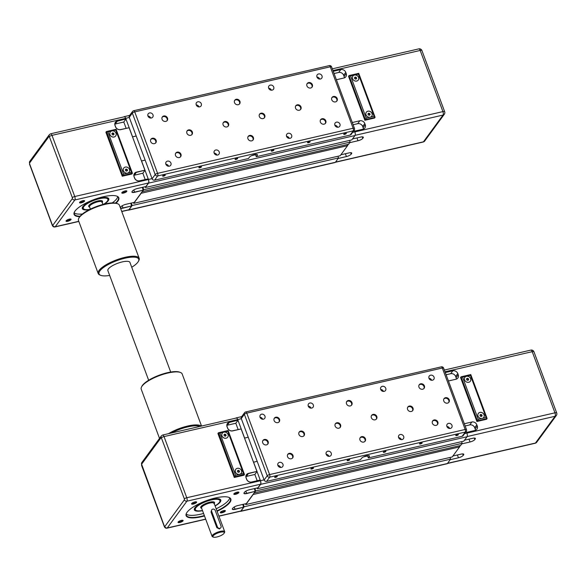 <?xml version="1.0" encoding="UTF-8"?>
<svg xmlns="http://www.w3.org/2000/svg" width="586" height="586" viewBox="0 0 586 586"><rect width="100%" height="100%" fill="white"/><g stroke="black" fill="none" stroke-linecap="round" stroke-linejoin="round"><path stroke-width="0.88" d="M123.895 116.9L123.91 116.87A2.857 1.106 -103 0 1 124.225 116.651A2.857 1.106 -103 0 1 125.682 118.313L132.575 136.838L136.194 136.003L132.524 136.904L141.49 161.004L145.16 160.103L141.541 160.938L148.426 179.463L152.045 178.627M145.064 186.744L145.35 187.52L351.776 139.907L354.984 135.534A2.857 1.106 -103 0 0 354.852 131.85L354.23 130.18M142.112 191.703L348.597 144.244L350.172 142.098L349.549 140.42M133.469 202.566L133.755 203.342L340.18 155.73L347.549 145.672L347.146 144.581M128.231 210.052A2.857 1.106 -103 0 0 128.634 210.132L335.06 162.52A2.857 1.106 -103 0 0 335.368 162.293L338.576 157.92L337.954 156.242M128.634 210.132A2.857 1.106 -103 0 0 128.942 209.905L132.15 205.525L338.576 157.92M132.15 205.525L131.242 203.078M130.817 203.174L131.491 205.979L123.038 207.927A4.036 1.179 -20.4 0 1 120.416 207.752A4.036 1.179 -20.4 0 1 120.43 207.437M133.755 203.342L141.131 193.277L347.549 145.672M142.171 191.856L143.746 189.71L350.172 142.098M143.746 189.71L142.838 187.256M142.405 187.352L143.087 190.157L134.634 192.105A4.036 1.179 -20.4 0 1 132.011 191.93A4.036 1.179 -20.4 0 1 132.026 191.615M145.35 187.52L148.558 183.14A2.857 1.106 -103 0 0 148.426 179.463M356.713 81.051A3.362 2.937 -143.8 0 1 353.087 79.652A3.362 2.937 -143.8 0 1 352.882 76.048A3.362 2.937 -143.8 0 1 354.471 75.023A3.362 2.937 -143.8 0 1 358.097 76.422A3.362 2.937 -143.8 0 1 358.302 80.026A3.362 2.937 -143.8 0 1 356.713 81.051M358.28 80.055A3.362 2.937 36.2 0 0 358.046 76.458A3.362 2.937 36.2 0 0 354.435 75.081A3.362 2.937 36.2 0 0 352.86 76.077M370.154 117.2A3.362 2.937 -143.8 0 1 366.528 115.801A3.362 2.937 -143.8 0 1 366.323 112.197A3.362 2.937 -143.8 0 1 367.913 111.172A3.362 2.937 -143.8 0 1 371.539 112.571A3.362 2.937 -143.8 0 1 371.744 116.175A3.362 2.937 -143.8 0 1 370.154 117.2L366.235 118.101L365.371 119.61L375.033 117.383L374.08 116.292L370.154 117.2M371.729 116.196A3.362 2.937 36.2 0 0 371.495 112.607A3.362 2.937 36.2 0 0 367.876 111.223A3.362 2.937 36.2 0 0 366.309 112.226M344.319 77.894A4.036 3.523 36.2 0 0 344.085 76.458L343.63 75.25A4.036 3.523 36.2 0 0 338.664 72.474L334.079 73.528M343.63 75.25L345.762 72.349A4.036 3.523 36.2 0 0 340.796 69.573L338.664 72.474M345.762 72.349L346.209 73.558L344.085 76.458M336.386 79.747L343.931 78.004A4.036 3.523 36.2 0 0 345.835 76.773A4.036 3.523 36.2 0 0 346.209 73.558M363.364 129.103A4.036 3.523 36.2 0 0 363.122 127.667L362.675 126.459A4.036 3.523 36.2 0 0 357.709 123.683L353.124 124.737M362.675 126.459L364.807 123.558A4.036 3.523 36.2 0 0 359.841 120.782L357.709 123.683M364.807 123.558L365.254 124.767L363.122 127.667M354.589 131.147L362.976 129.213A4.036 3.523 36.2 0 0 364.88 127.982A4.036 3.523 36.2 0 0 365.254 124.767M352.296 122.518L359.841 120.782M333.251 71.309L340.796 69.573M345.366 153.744L346.421 156.572A4.036 1.179 159.6 0 0 351.197 154.155L350.648 152.675M351.256 152.726L351.585 153.627L351.197 154.155M351.585 153.627A4.036 1.179 159.6 0 0 351.747 153.056A4.036 1.179 159.6 0 0 349.124 152.88L340.876 154.785M356.962 137.922L358.017 140.75A4.036 1.179 159.6 0 0 362.793 138.333L362.243 136.853M362.851 136.904L363.181 137.805L362.793 138.333M363.181 137.805A4.036 1.179 159.6 0 0 363.342 137.234A4.036 1.179 159.6 0 0 360.72 137.058L352.472 138.963M358.017 140.75L349.761 142.654M346.421 156.572L338.173 158.476M347.498 145.518L348.399 144.295M368.609 113.193L369.707 113.508L370.096 114.548L369.385 115.281L368.286 114.966L367.898 113.926L368.609 113.193L367.935 114.021M369.678 114.988L369.319 114.036L368.22 113.721M369.707 113.508L369.319 114.036M355.167 77.044L356.266 77.359L356.654 78.407L355.944 79.132L354.845 78.824L354.457 77.777L355.167 77.044L354.486 77.872M356.229 78.839L355.878 77.887L354.779 77.572M356.266 77.359L355.878 77.887M366.235 118.101L350.553 75.931L349.014 75.631L365.371 119.61L364.888 120.269L348.538 76.29L349.014 75.631M350.553 75.931L358.398 74.122L358.676 73.404M375.033 117.383L374.549 118.042L364.888 120.269M107.494 197.76A13.778 4.036 -20.4 0 1 108.351 198.603A13.778 4.036 -20.4 0 1 107.809 200.551A13.778 4.036 -20.4 0 1 107.56 200.866M84.596 209.407A13.778 4.036 -20.4 0 1 82.516 208.213A13.778 4.036 -20.4 0 1 82.619 207.012M104.183 204.14A14.115 4.131 159.6 0 0 108.22 200.786A14.115 4.131 159.6 0 0 107.699 197.841A14.115 4.131 159.6 0 0 94.815 199.577A14.115 4.131 159.6 0 0 82.875 206.631A14.115 4.131 159.6 0 0 82.509 207.21A14.115 4.131 159.6 0 0 89.292 209.678M116.013 203.195A23.865 6.988 159.6 0 0 117.874 201.174A23.865 6.988 159.6 0 0 116.995 196.193A23.865 6.988 159.6 0 0 95.21 199.137A23.865 6.988 159.6 0 0 75.015 211.063A23.865 6.988 159.6 0 0 74.407 212.029A23.865 6.988 159.6 0 0 79.718 216.695M116.782 196.12A23.528 6.886 -20.4 0 1 118.387 197.614A23.528 6.886 -20.4 0 1 117.456 200.947A23.528 6.886 -20.4 0 1 115.464 203.086M112.234 202.917A23.528 6.886 159.6 0 0 116.673 198.837A23.528 6.886 159.6 0 0 117.698 196.669M70.979 219.655A2.703 0.791 159.6 0 0 70.884 219.091A2.703 0.791 159.6 0 0 68.416 219.428A2.703 0.791 159.6 0 0 66.123 220.775A2.703 0.791 159.6 0 0 66.057 220.885A2.703 0.791 159.6 0 0 67.91 221.244A2.703 0.791 159.6 0 0 70.979 219.655M70.496 219.025A2.234 0.652 -20.4 0 1 70.401 219.332A2.234 0.652 -20.4 0 1 68.188 220.556A2.234 0.652 -20.4 0 1 66.306 220.578M126.759 191.454A2.703 0.791 159.6 0 0 126.664 190.89A2.703 0.791 159.6 0 0 124.195 191.226A2.703 0.791 159.6 0 0 121.903 192.574A2.703 0.791 159.6 0 0 121.837 192.684A2.703 0.791 159.6 0 0 123.69 193.043A2.703 0.791 159.6 0 0 126.759 191.454M126.268 190.816A2.234 0.652 -20.4 0 1 126.18 191.131A2.234 0.652 -20.4 0 1 123.968 192.355A2.234 0.652 -20.4 0 1 122.086 192.376M84.509 201.203A2.703 0.791 159.6 0 0 84.413 200.639A2.703 0.791 159.6 0 0 81.945 200.969A2.703 0.791 159.6 0 0 79.652 202.324A2.703 0.791 159.6 0 0 79.586 202.434A2.703 0.791 159.6 0 0 81.432 202.793A2.703 0.791 159.6 0 0 84.509 201.203M84.018 200.566A2.234 0.652 -20.4 0 1 83.93 200.873A2.234 0.652 -20.4 0 1 81.718 202.097A2.234 0.652 -20.4 0 1 79.835 202.119M89.856 209.392A13.104 3.838 -20.4 0 1 84.318 209.312A13.104 3.838 -20.4 0 1 86.398 204.236A13.104 3.838 -20.4 0 1 99.371 198.72A13.104 3.838 -20.4 0 1 107.707 200.61A13.104 3.838 -20.4 0 1 103.568 204.294M107.795 200.419A13.441 3.934 159.6 0 0 107.905 200.222A13.441 3.934 159.6 0 0 108.095 198.874A13.441 3.934 159.6 0 0 99.356 198.28A13.441 3.934 159.6 0 0 82.89 208.242A13.441 3.934 159.6 0 0 83.915 209.151A13.441 3.934 159.6 0 0 84.128 209.224M111.867 130.934A3.362 2.937 -143.8 0 1 115.501 132.333A3.362 2.937 -143.8 0 1 115.698 135.937A3.362 2.937 -143.8 0 1 114.109 136.963A3.362 2.937 -143.8 0 1 110.483 135.564A3.362 2.937 -143.8 0 1 110.278 131.96A3.362 2.937 -143.8 0 1 111.867 130.934M115.662 135.989L115.698 135.937A3.362 2.937 -143.8 0 1 115.662 135.989A3.362 2.937 -143.8 0 1 114.072 137.014A3.362 2.937 -143.8 0 1 110.446 135.615A3.362 2.937 -143.8 0 1 110.241 132.011A3.362 2.937 -143.8 0 1 110.263 131.989M125.316 167.083A3.362 2.937 -143.8 0 1 128.942 168.475A3.362 2.937 -143.8 0 1 129.147 172.079A3.362 2.937 -143.8 0 1 127.558 173.104A3.362 2.937 -143.8 0 1 123.924 171.713A3.362 2.937 -143.8 0 1 123.719 168.109A3.362 2.937 -143.8 0 1 125.316 167.083M129.125 172.108A3.362 2.937 -143.8 0 1 129.103 172.13A3.362 2.937 -143.8 0 1 127.514 173.156A3.362 2.937 -143.8 0 1 123.888 171.764A3.362 2.937 -143.8 0 1 123.683 168.16A3.362 2.937 -143.8 0 1 123.705 168.131M125.638 118.379L52 135.359A2.688 1.047 -103 0 0 50.623 133.798L124.261 116.812A2.688 1.047 77 0 1 125.638 118.379L125.858 118.98L117.412 120.928A4.205 3.67 36.2 0 0 115.039 125.565L115.486 126.766A4.205 3.67 36.2 0 0 120.657 129.667L129.11 127.719L120.555 129.579A4.036 3.523 -143.8 0 1 115.589 126.803L115.142 125.594A4.036 3.523 -143.8 0 1 115.508 122.379A4.036 3.523 -143.8 0 1 117.42 121.148L125.858 118.98M125.873 119.2L123.793 122.035L126.122 128.297M129.11 127.719L144.903 170.189L136.457 172.138A4.205 3.67 36.2 0 0 134.084 176.774L134.531 177.976A4.205 3.67 36.2 0 0 139.702 180.876L148.155 178.92L139.6 180.788A4.036 3.523 -143.8 0 1 134.634 178.012L134.187 176.804A4.036 3.523 -143.8 0 1 134.553 173.588A4.036 3.523 -143.8 0 1 136.465 172.357L144.903 170.189M144.91 170.401L142.838 173.236L145.167 179.506M148.155 178.92L148.375 179.528A2.688 1.047 77 0 1 148.5 182.993L145.892 186.553L137.446 188.502A4.205 1.231 159.6 0 0 132.465 191.014L132.077 191.541A4.205 1.231 159.6 0 0 131.967 191.717A4.205 1.231 159.6 0 0 134.641 192.325L143.087 190.157M143.094 190.377L134.297 202.375L125.851 204.324A4.205 1.231 159.6 0 0 120.87 206.836L120.482 207.363A4.205 1.231 159.6 0 0 120.372 207.539A4.205 1.231 159.6 0 0 120.32 207.656M120.518 208.184A4.205 1.231 159.6 0 0 123.045 208.147L131.491 205.979M131.498 206.191L128.883 209.751A2.688 1.047 77 0 1 128.598 209.964L121.771 211.539M123.595 174.064L107.912 131.894L106.535 131.506L122.73 175.573L132.399 173.126L131.44 172.255L123.595 174.064L122.247 176.232L105.898 132.253L106.374 131.594M112.38 130.861L115.757 130.085L116.035 129.367M132.392 173.346L131.909 174.005L122.247 176.232M126.049 169.054L127.147 169.361L127.536 170.409L126.825 171.141L125.719 170.826L125.331 169.779L126.049 169.054L125.367 169.874M127.111 170.841L126.759 169.889L125.66 169.581M127.147 169.361L126.759 169.889M112.6 132.905L113.699 133.22L114.087 134.26L113.376 134.992L112.278 134.677L111.889 133.637L112.6 132.905L111.926 133.725M113.669 134.692L113.318 133.747L112.219 133.432M113.699 133.22L113.318 133.747M74.188 212.85A23.528 6.886 159.6 0 0 82.399 214.007M80.062 216.249A23.528 6.886 -20.4 0 1 74.283 214.015A23.528 6.886 -20.4 0 1 74.51 211.839M133.952 175.317A4.036 3.523 36.2 0 1 134.384 175.192L142.838 173.236M123.793 122.035L115.339 123.983A4.036 3.523 36.2 0 0 114.907 124.107M162.71 175.881A1.392 0.41 -20.4 0 1 164.087 175.119A1.392 0.41 -20.4 0 1 165.259 175.111A1.392 0.41 -20.4 0 1 165.201 175.309A1.392 0.41 -20.4 0 1 163.824 176.071A1.392 0.41 -20.4 0 1 162.652 176.078A1.392 0.41 -20.4 0 1 162.71 175.881M198.925 167.53A1.392 0.41 -20.4 0 1 200.302 166.768A1.392 0.41 -20.4 0 1 201.474 166.761A1.392 0.41 -20.4 0 1 201.416 166.951A1.392 0.41 -20.4 0 1 200.038 167.713A1.392 0.41 -20.4 0 1 198.866 167.728A1.392 0.41 -20.4 0 1 198.925 167.53M235.14 159.18A1.392 0.41 -20.4 0 1 236.517 158.418A1.392 0.41 -20.4 0 1 237.689 158.403A1.392 0.41 -20.4 0 1 237.63 158.601A1.392 0.41 -20.4 0 1 236.253 159.363A1.392 0.41 -20.4 0 1 235.081 159.377A1.392 0.41 -20.4 0 1 235.14 159.18M343.784 134.121A1.392 0.41 -20.4 0 1 345.161 133.359A1.392 0.41 -20.4 0 1 346.333 133.352A1.392 0.41 -20.4 0 1 346.282 133.542A1.392 0.41 -20.4 0 1 344.898 134.304A1.392 0.41 -20.4 0 1 343.726 134.319A1.392 0.41 -20.4 0 1 343.784 134.121M271.355 150.822A1.392 0.41 -20.4 0 1 272.732 150.067A1.392 0.41 -20.4 0 1 273.904 150.053A1.392 0.41 -20.4 0 1 273.852 150.25A1.392 0.41 -20.4 0 1 272.468 151.012A1.392 0.41 -20.4 0 1 271.296 151.02A1.392 0.41 -20.4 0 1 271.355 150.822M307.569 142.471A1.392 0.41 -20.4 0 1 308.947 141.709A1.392 0.41 -20.4 0 1 310.119 141.702A1.392 0.41 -20.4 0 1 310.067 141.9A1.392 0.41 -20.4 0 1 308.683 142.662A1.392 0.41 -20.4 0 1 307.511 142.669A1.392 0.41 -20.4 0 1 307.569 142.471M149.54 112.937A2.813 2.461 -143.8 0 1 151.415 117.984A2.813 2.461 -143.8 0 1 149.54 112.937M150.69 118.05A2.813 2.461 36.2 0 0 147.95 116.043M167.464 161.135A2.813 2.461 -143.8 0 1 169.339 166.182A2.813 2.461 -143.8 0 1 167.464 161.135M168.614 166.248A2.813 2.461 36.2 0 0 165.875 164.234M215.751 150.001A2.813 2.461 -143.8 0 1 217.626 155.048A2.813 2.461 -143.8 0 1 215.751 150.001M216.901 155.107A2.813 2.461 36.2 0 0 214.161 153.1M197.826 101.803A2.813 2.461 -143.8 0 1 199.701 106.85A2.813 2.461 -143.8 0 1 197.826 101.803M198.976 106.916A2.813 2.461 36.2 0 0 196.237 104.901M270.256 85.095A2.813 2.461 -143.8 0 1 272.131 90.141A2.813 2.461 -143.8 0 1 270.256 85.095M271.406 90.207A2.813 2.461 36.2 0 0 268.666 88.2M288.18 133.293A2.813 2.461 -143.8 0 1 290.055 138.34A2.813 2.461 -143.8 0 1 288.18 133.293M289.33 138.406A2.813 2.461 36.2 0 0 286.591 136.392M336.467 122.159A2.813 2.461 -143.8 0 1 338.342 127.206A2.813 2.461 -143.8 0 1 336.467 122.159M337.617 127.265A2.813 2.461 36.2 0 0 334.877 125.258M318.542 73.961A2.813 2.461 -143.8 0 1 320.417 79.007A2.813 2.461 -143.8 0 1 318.542 73.961M319.692 79.073A2.813 2.461 36.2 0 0 316.953 77.059M152.397 138.245A3.025 2.644 -143.8 0 1 155.656 139.497A3.025 2.644 -143.8 0 1 155.847 142.742A3.025 2.644 -143.8 0 1 154.411 143.665A3.025 2.644 -143.8 0 1 151.144 142.405A3.025 2.644 -143.8 0 1 150.961 139.168A3.025 2.644 -143.8 0 1 152.397 138.245M155.605 143.013A3.025 2.644 36.2 0 0 155.107 139.922A3.025 2.644 36.2 0 0 151.972 138.823A3.025 2.644 36.2 0 0 150.77 139.468M188.611 129.887A3.025 2.644 -143.8 0 1 191.871 131.147A3.025 2.644 -143.8 0 1 192.061 134.392A3.025 2.644 -143.8 0 1 190.626 135.315A3.025 2.644 -143.8 0 1 187.366 134.055A3.025 2.644 -143.8 0 1 187.176 130.81A3.025 2.644 -143.8 0 1 188.611 129.887M191.82 134.663A3.025 2.644 36.2 0 0 191.322 131.564A3.025 2.644 36.2 0 0 188.187 130.466A3.025 2.644 36.2 0 0 186.985 131.118M297.256 104.835A3.025 2.644 -143.8 0 1 300.523 106.088A3.025 2.644 -143.8 0 1 300.706 109.333A3.025 2.644 -143.8 0 1 299.27 110.256A3.025 2.644 -143.8 0 1 296.011 108.996A3.025 2.644 -143.8 0 1 295.82 105.751A3.025 2.644 -143.8 0 1 297.256 104.835M300.471 109.604A3.025 2.644 36.2 0 0 299.966 106.513A3.025 2.644 36.2 0 0 296.831 105.414A3.025 2.644 36.2 0 0 295.637 106.059M333.471 96.478A3.025 2.644 -143.8 0 1 336.738 97.737A3.025 2.644 -143.8 0 1 336.921 100.975A3.025 2.644 -143.8 0 1 335.485 101.898A3.025 2.644 -143.8 0 1 332.225 100.646A3.025 2.644 -143.8 0 1 332.042 97.401A3.025 2.644 -143.8 0 1 333.471 96.478M336.686 101.253A3.025 2.644 36.2 0 0 336.181 98.155A3.025 2.644 36.2 0 0 333.046 97.056A3.025 2.644 36.2 0 0 331.852 97.708M236.209 99.29A3.025 2.644 -143.8 0 1 239.476 100.543A3.025 2.644 -143.8 0 1 239.659 103.788A3.025 2.644 -143.8 0 1 238.231 104.711A3.025 2.644 -143.8 0 1 234.964 103.451A3.025 2.644 -143.8 0 1 234.781 100.213A3.025 2.644 -143.8 0 1 236.209 99.29M239.425 104.059A3.025 2.644 36.2 0 0 238.92 100.968A3.025 2.644 36.2 0 0 235.784 99.869A3.025 2.644 36.2 0 0 234.59 100.514M249.651 135.432A3.025 2.644 -143.8 0 1 252.918 136.692A3.025 2.644 -143.8 0 1 253.101 139.937A3.025 2.644 -143.8 0 1 251.672 140.86A3.025 2.644 -143.8 0 1 248.405 139.6A3.025 2.644 -143.8 0 1 248.222 136.355A3.025 2.644 -143.8 0 1 249.651 135.432M252.866 140.208A3.025 2.644 36.2 0 0 252.361 137.109A3.025 2.644 36.2 0 0 249.226 136.011A3.025 2.644 36.2 0 0 248.032 136.663M163.78 115.991A3.025 2.644 -143.8 0 1 167.047 117.251A3.025 2.644 -143.8 0 1 167.23 120.489A3.025 2.644 -143.8 0 1 165.794 121.412A3.025 2.644 -143.8 0 1 162.534 120.159A3.025 2.644 -143.8 0 1 162.351 116.914A3.025 2.644 -143.8 0 1 163.78 115.991M166.995 120.767A3.025 2.644 36.2 0 0 166.49 117.669A3.025 2.644 36.2 0 0 163.355 116.57A3.025 2.644 36.2 0 0 162.161 117.222M177.221 152.14A3.025 2.644 -143.8 0 1 180.488 153.393A3.025 2.644 -143.8 0 1 180.671 156.638A3.025 2.644 -143.8 0 1 179.243 157.561A3.025 2.644 -143.8 0 1 175.976 156.301A3.025 2.644 -143.8 0 1 175.793 153.063A3.025 2.644 -143.8 0 1 177.221 152.14M180.437 156.909A3.025 2.644 36.2 0 0 179.931 153.818A3.025 2.644 36.2 0 0 176.796 152.719A3.025 2.644 36.2 0 0 175.602 153.371M224.826 121.536A3.025 2.644 -143.8 0 1 228.086 122.796A3.025 2.644 -143.8 0 1 228.276 126.034A3.025 2.644 -143.8 0 1 226.841 126.957A3.025 2.644 -143.8 0 1 223.581 125.704A3.025 2.644 -143.8 0 1 223.391 122.459A3.025 2.644 -143.8 0 1 224.826 121.536M228.035 126.312A3.025 2.644 36.2 0 0 227.536 123.214A3.025 2.644 36.2 0 0 224.401 122.115A3.025 2.644 36.2 0 0 223.207 122.767M261.041 113.186A3.025 2.644 -143.8 0 1 264.308 114.438A3.025 2.644 -143.8 0 1 264.491 117.683A3.025 2.644 -143.8 0 1 263.055 118.606A3.025 2.644 -143.8 0 1 259.796 117.346A3.025 2.644 -143.8 0 1 259.605 114.109A3.025 2.644 -143.8 0 1 261.041 113.186M264.249 117.954A3.025 2.644 36.2 0 0 263.751 114.863A3.025 2.644 36.2 0 0 260.616 113.765A3.025 2.644 36.2 0 0 259.422 114.416M308.639 82.582A3.025 2.644 -143.8 0 1 311.906 83.842A3.025 2.644 -143.8 0 1 312.089 87.08A3.025 2.644 -143.8 0 1 310.661 88.003A3.025 2.644 -143.8 0 1 307.394 86.75A3.025 2.644 -143.8 0 1 307.211 83.505A3.025 2.644 -143.8 0 1 308.639 82.582M311.855 87.358A3.025 2.644 36.2 0 0 311.349 84.259A3.025 2.644 36.2 0 0 308.214 83.161A3.025 2.644 36.2 0 0 307.02 83.813M322.088 118.731A3.025 2.644 -143.8 0 1 325.347 119.984A3.025 2.644 -143.8 0 1 325.53 123.228A3.025 2.644 -143.8 0 1 324.102 124.151A3.025 2.644 -143.8 0 1 320.835 122.892A3.025 2.644 -143.8 0 1 320.652 119.654A3.025 2.644 -143.8 0 1 322.088 118.731M325.296 123.499A3.025 2.644 36.2 0 0 324.791 120.408A3.025 2.644 36.2 0 0 321.663 119.31A3.025 2.644 36.2 0 0 320.461 119.962M133.483 110.879A2.014 0.784 77 0 1 133.703 110.725A2.014 0.784 77 0 1 134.736 111.897A2.014 0.593 159.6 0 0 132.341 113.105A2.014 1.765 -143.8 0 1 132.524 111.494L129.433 115.713A2.014 1.765 36.2 0 0 129.25 117.325L152.104 178.774A2.014 1.765 36.2 0 0 154.587 180.166L248.442 158.52L249.409 157.202A4.366 1.282 159.6 0 1 253.745 154.807A4.366 1.282 159.6 0 1 257.43 154.77A4.366 1.282 159.6 0 1 257.254 155.393L256.294 156.711L350.15 135.066A2.014 1.765 36.2 0 0 351.102 134.45L354.193 130.231A2.014 1.765 -143.8 0 1 353.241 130.846L350.15 135.066M256.294 156.711L255.437 154.426M235.916 418.126L235.938 418.096A2.857 1.106 -103 0 1 236.246 417.877A2.857 1.106 -103 0 1 237.711 419.539L244.604 438.064L248.222 437.229L244.552 438.13L253.511 462.229L257.181 461.329L253.562 462.164L260.455 480.688L264.074 479.853M257.086 487.97L257.379 488.746L463.804 441.133L467.005 436.76A2.857 1.106 -103 0 0 466.881 433.076L466.258 431.406M254.141 492.936L460.625 445.477L462.2 443.324L461.578 441.654M245.49 503.792L245.783 504.568L452.209 456.955L459.578 446.898L459.175 445.807M240.253 511.278A2.857 1.106 -103 0 0 240.656 511.358L447.081 463.746A2.857 1.106 -103 0 0 447.396 463.526L450.605 459.146L449.982 457.468M240.656 511.358A2.857 1.106 -103 0 0 240.971 511.131L244.179 506.758L450.605 459.146M244.179 506.758L243.263 504.304M242.838 504.4L243.512 507.205L235.067 509.153A4.036 1.179 -20.4 0 1 232.444 508.978A4.036 1.179 -20.4 0 1 232.459 508.663M245.783 504.568L253.152 494.511L459.578 446.898M254.199 493.082L255.774 490.936L462.2 443.324M255.774 490.936L254.859 488.482M254.434 488.585L255.108 491.383L246.655 493.331A4.036 1.179 -20.4 0 1 244.04 493.156A4.036 1.179 -20.4 0 1 244.054 492.848M257.379 488.746L260.587 484.366A2.857 1.106 -103 0 0 260.455 480.688M468.741 382.277A3.362 2.937 -143.8 0 1 465.108 380.878A3.362 2.937 -143.8 0 1 464.91 377.281A3.362 2.937 -143.8 0 1 466.5 376.256A3.362 2.937 -143.8 0 1 470.126 377.648A3.362 2.937 -143.8 0 1 470.331 381.252A3.362 2.937 -143.8 0 1 468.741 382.277M470.309 381.281A3.362 2.937 36.2 0 0 470.075 377.684A3.362 2.937 36.2 0 0 466.456 376.307A3.362 2.937 36.2 0 0 464.888 377.303M482.183 418.426A3.362 2.937 -143.8 0 1 478.557 417.027A3.362 2.937 -143.8 0 1 478.352 413.423A3.362 2.937 -143.8 0 1 479.941 412.398A3.362 2.937 -143.8 0 1 483.567 413.797A3.362 2.937 -143.8 0 1 483.772 417.4A3.362 2.937 -143.8 0 1 482.183 418.426L478.257 419.327L477.4 420.836L487.054 418.609L486.102 417.518L482.183 418.426M483.75 417.422A3.362 2.937 36.2 0 0 483.516 413.833A3.362 2.937 36.2 0 0 479.905 412.456A3.362 2.937 36.2 0 0 478.33 413.452M456.348 379.12A4.036 3.523 36.2 0 0 456.106 377.684L455.659 376.483A4.036 3.523 36.2 0 0 450.693 373.7L446.1 374.762M455.659 376.483L457.783 373.582A4.036 3.523 36.2 0 0 452.817 370.799L450.693 373.7M457.783 373.582L458.23 374.784L456.106 377.684M448.415 380.973L455.952 379.237A4.036 3.523 36.2 0 0 457.864 378.007A4.036 3.523 36.2 0 0 458.23 374.784M475.393 430.329A4.036 3.523 36.2 0 0 475.151 428.893L474.704 427.685A4.036 3.523 36.2 0 0 469.738 424.909L465.145 425.971M474.704 427.685L476.828 424.791A4.036 3.523 36.2 0 0 471.862 422.008L469.738 424.909M476.828 424.791L477.275 425.993L475.151 428.893M466.617 432.373L474.997 430.446A4.036 3.523 36.2 0 0 476.909 429.216A4.036 3.523 36.2 0 0 477.275 425.993M464.324 423.751L471.862 422.008M445.279 372.542L452.817 370.799M457.395 454.97L458.442 457.798A4.036 1.179 159.6 0 0 463.226 455.381L462.676 453.901M463.277 453.952L463.614 454.853L463.226 455.381M463.614 454.853A4.036 1.179 159.6 0 0 463.775 454.282A4.036 1.179 159.6 0 0 461.153 454.106L452.897 456.011M468.99 439.156L470.038 441.976A4.036 1.179 159.6 0 0 474.821 439.559L474.272 438.079M474.872 438.138L475.209 439.031L474.821 439.559M475.209 439.031A4.036 1.179 159.6 0 0 475.363 438.46A4.036 1.179 159.6 0 0 472.748 438.284L464.493 440.189M470.038 441.976L461.79 443.88M458.442 457.798L450.195 459.702M459.519 446.744L460.42 445.521M480.637 414.419L481.736 414.734L482.124 415.782L481.414 416.507L480.308 416.199L479.927 415.152L480.637 414.419L479.956 415.247M481.699 416.214L481.348 415.262L480.249 414.947M481.736 414.734L481.348 415.262M467.188 378.278L468.287 378.585L468.675 379.633L467.965 380.365L466.866 380.05L466.478 379.003L467.188 378.278L466.515 379.098M468.258 380.065L467.906 379.113L466.808 378.805M468.287 378.585L467.906 379.113M478.257 419.327L462.574 377.157L461.043 376.857L477.4 420.836L476.916 421.495L460.559 377.516L461.043 376.857M462.574 377.157L470.419 375.348L470.697 374.63M487.054 418.609L486.57 419.268L476.916 421.495M219.516 498.986A13.778 4.036 -20.4 0 1 220.38 499.829A13.778 4.036 -20.4 0 1 219.831 501.777A13.778 4.036 -20.4 0 1 219.589 502.092M196.625 510.633A13.778 4.036 -20.4 0 1 194.545 509.439A13.778 4.036 -20.4 0 1 194.647 508.238M215.143 505.996A14.115 4.131 159.6 0 0 220.248 502.012A14.115 4.131 159.6 0 0 219.728 499.067A14.115 4.131 159.6 0 0 206.843 500.803A14.115 4.131 159.6 0 0 194.896 507.857A14.115 4.131 159.6 0 0 194.537 508.436A14.115 4.131 159.6 0 0 202.536 510.684M217.106 511.285A23.865 6.988 159.6 0 0 229.895 502.4A23.865 6.988 159.6 0 0 229.016 497.419A23.865 6.988 159.6 0 0 207.239 500.363A23.865 6.988 159.6 0 0 187.044 512.289A23.865 6.988 159.6 0 0 186.429 513.263A23.865 6.988 159.6 0 0 204.507 515.966M228.811 497.346A23.528 6.886 -20.4 0 1 230.408 498.84A23.528 6.886 -20.4 0 1 229.485 502.173A23.528 6.886 -20.4 0 1 216.959 510.882M216.175 508.78A23.528 6.886 159.6 0 0 228.701 500.063A23.528 6.886 159.6 0 0 229.719 497.895M183.008 520.888A2.703 0.791 159.6 0 0 182.905 520.324A2.703 0.791 159.6 0 0 180.437 520.654A2.703 0.791 159.6 0 0 178.151 522.009A2.703 0.791 159.6 0 0 178.085 522.119A2.703 0.791 159.6 0 0 179.931 522.478A2.703 0.791 159.6 0 0 183.008 520.888M182.517 520.251A2.234 0.652 -20.4 0 1 182.429 520.558A2.234 0.652 -20.4 0 1 180.217 521.782A2.234 0.652 -20.4 0 1 178.327 521.804M238.788 492.687A2.703 0.791 159.6 0 0 238.685 492.115A2.703 0.791 159.6 0 0 236.217 492.452A2.703 0.791 159.6 0 0 233.931 493.8A2.703 0.791 159.6 0 0 233.858 493.917A2.703 0.791 159.6 0 0 235.711 494.276A2.703 0.791 159.6 0 0 238.788 492.687M238.297 492.05A2.234 0.652 -20.4 0 1 238.209 492.357A2.234 0.652 -20.4 0 1 235.997 493.58A2.234 0.652 -20.4 0 1 234.107 493.602M225.258 511.139A2.703 0.791 159.6 0 0 225.156 510.574A2.703 0.791 159.6 0 0 222.687 510.911A2.703 0.791 159.6 0 0 220.402 512.259A2.703 0.791 159.6 0 0 220.336 512.369A2.703 0.791 159.6 0 0 222.182 512.728A2.703 0.791 159.6 0 0 225.258 511.139M224.768 510.501A2.234 0.652 -20.4 0 1 224.68 510.816A2.234 0.652 -20.4 0 1 222.468 512.039A2.234 0.652 -20.4 0 1 220.578 512.061M196.537 502.429A2.703 0.791 159.6 0 0 196.435 501.865A2.703 0.791 159.6 0 0 193.966 502.195A2.703 0.791 159.6 0 0 191.681 503.55A2.703 0.791 159.6 0 0 191.607 503.66A2.703 0.791 159.6 0 0 193.461 504.019A2.703 0.791 159.6 0 0 196.537 502.429M196.046 501.792A2.234 0.652 -20.4 0 1 195.958 502.107A2.234 0.652 -20.4 0 1 193.746 503.323A2.234 0.652 -20.4 0 1 191.856 503.352M224.196 533.106L224.592 532.337A6.724 1.97 159.6 0 0 224.687 531.663A6.724 1.97 159.6 0 0 220.314 531.363A6.724 1.97 159.6 0 0 212.081 536.344A6.724 1.97 159.6 0 0 212.593 536.798L213.399 537.12A6.05 1.773 -20.4 0 1 214.359 534.784A6.05 1.773 -20.4 0 1 220.343 532.235A6.05 1.773 -20.4 0 1 224.196 533.106A6.05 1.773 -20.4 0 1 216.871 536.981A6.05 1.773 -20.4 0 1 213.399 537.12M211.78 509.637L211.019 512.025L216.849 527.686L219.42 528.96L220.856 527.686A2.014 1.765 36.2 0 0 221.039 526.074L215.216 510.406A2.014 1.765 36.2 0 0 211.597 511.241L217.421 526.909A2.014 1.765 36.2 0 0 220.856 527.686M202.478 510.516A13.104 3.838 -20.4 0 1 196.339 510.538A13.104 3.838 -20.4 0 1 198.427 505.462A13.104 3.838 -20.4 0 1 211.4 499.946A13.104 3.838 -20.4 0 1 219.735 501.836A13.104 3.838 -20.4 0 1 215.077 505.828M219.823 501.645A13.441 3.934 159.6 0 0 219.933 501.455A13.441 3.934 159.6 0 0 220.116 500.1A13.441 3.934 159.6 0 0 211.385 499.514A13.441 3.934 159.6 0 0 194.918 509.468A13.441 3.934 159.6 0 0 195.944 510.377A13.441 3.934 159.6 0 0 196.149 510.45M223.896 432.16A3.362 2.937 -143.8 0 1 227.522 433.559A3.362 2.937 -143.8 0 1 227.727 437.163A3.362 2.937 -143.8 0 1 226.137 438.189A3.362 2.937 -143.8 0 1 222.512 436.79A3.362 2.937 -143.8 0 1 222.306 433.186A3.362 2.937 -143.8 0 1 223.896 432.16M227.705 437.185A3.362 2.937 -143.8 0 1 227.69 437.215A3.362 2.937 -143.8 0 1 226.101 438.24A3.362 2.937 -143.8 0 1 222.468 436.841A3.362 2.937 -143.8 0 1 222.27 433.237A3.362 2.937 -143.8 0 1 222.284 433.215M237.337 468.309A3.362 2.937 -143.8 0 1 240.963 469.708A3.362 2.937 -143.8 0 1 241.168 473.305A3.362 2.937 -143.8 0 1 239.579 474.33A3.362 2.937 -143.8 0 1 235.953 472.939A3.362 2.937 -143.8 0 1 235.748 469.335A3.362 2.937 -143.8 0 1 237.337 468.309M241.154 473.334A3.362 2.937 -143.8 0 1 241.132 473.363A3.362 2.937 -143.8 0 1 239.542 474.389A3.362 2.937 -143.8 0 1 235.916 472.99A3.362 2.937 -143.8 0 1 235.711 469.386A3.362 2.937 -143.8 0 1 235.726 469.364M237.66 419.605L164.029 436.585A2.688 1.047 -103 0 0 162.652 435.024L236.283 418.038A2.688 1.047 77 0 1 237.66 419.605L237.887 420.206L229.434 422.154A4.205 3.67 36.2 0 0 227.068 426.791L227.515 428A4.205 3.67 36.2 0 0 232.686 430.893L241.139 428.945L232.583 430.805A4.036 3.523 -143.8 0 1 227.617 428.029L227.17 426.82A4.036 3.523 -143.8 0 1 227.536 423.605A4.036 3.523 -143.8 0 1 229.441 422.374L237.887 420.206M237.894 420.426L235.814 423.26L238.15 429.523M241.139 428.945L256.932 471.415L248.479 473.363A4.205 3.67 36.2 0 0 246.113 478L246.56 479.202A4.205 3.67 36.2 0 0 251.731 482.102L260.074 480.066L251.628 482.014A4.036 3.523 -143.8 0 1 246.662 479.238L246.215 478.03A4.036 3.523 -143.8 0 1 246.581 474.814A4.036 3.523 -143.8 0 1 248.486 473.583L256.932 471.415M256.939 471.635L254.859 474.47L257.188 480.732M260.177 480.154L260.404 480.754A2.688 1.047 77 0 1 260.528 484.219L257.921 487.779L249.468 489.728A4.205 1.231 159.6 0 0 244.487 492.247L244.098 492.775A4.205 1.231 159.6 0 0 243.996 492.943A4.205 1.231 159.6 0 0 246.669 493.551L255.108 491.383M255.115 491.603L246.325 503.601L237.872 505.55A4.205 1.231 159.6 0 0 232.891 508.069L232.503 508.597A4.205 1.231 159.6 0 0 232.4 508.765A4.205 1.231 159.6 0 0 235.074 509.373L243.512 507.205M243.52 507.425L240.912 510.985A2.688 1.047 77 0 1 240.619 511.19L218.93 516.193M235.616 475.29L219.933 433.12L218.556 432.732L234.759 476.799L244.428 474.352L243.461 473.481L235.616 475.29L234.275 477.458L217.919 433.479L218.402 432.82M224.401 432.087L227.778 431.311L228.057 430.593M244.413 474.572L243.93 475.231L234.275 477.458M238.07 470.28L239.169 470.595L239.557 471.635L238.846 472.367L237.748 472.052L237.359 471.012L238.07 470.28L237.396 471.1M239.139 472.067L238.788 471.122L237.682 470.807M239.169 470.595L238.788 471.122M224.628 434.131L225.727 434.446L226.115 435.486L225.405 436.218L224.306 435.903L223.918 434.863L224.628 434.131L223.955 434.959M225.691 435.918L225.339 434.973L224.24 434.658M225.727 434.446L225.339 434.973M186.209 514.083A23.528 6.886 159.6 0 0 203.569 513.461M204.36 515.57A23.528 6.886 -20.4 0 1 186.304 515.248A23.528 6.886 -20.4 0 1 186.538 513.065M245.974 476.55A4.036 3.523 36.2 0 1 246.413 476.418L254.859 474.47M235.814 423.26L227.368 425.209A4.036 3.523 36.2 0 0 226.929 425.341M274.731 477.107A1.392 0.41 -20.4 0 1 276.116 476.352A1.392 0.41 -20.4 0 1 277.281 476.337A1.392 0.41 -20.4 0 1 277.229 476.535A1.392 0.41 -20.4 0 1 275.852 477.297A1.392 0.41 -20.4 0 1 274.68 477.304A1.392 0.41 -20.4 0 1 274.731 477.107M310.946 468.756A1.392 0.41 -20.4 0 1 312.331 467.994A1.392 0.41 -20.4 0 1 313.495 467.987A1.392 0.41 -20.4 0 1 313.444 468.185A1.392 0.41 -20.4 0 1 312.067 468.947A1.392 0.41 -20.4 0 1 310.895 468.954A1.392 0.41 -20.4 0 1 310.946 468.756M347.161 460.406A1.392 0.41 -20.4 0 1 348.545 459.644A1.392 0.41 -20.4 0 1 349.717 459.629A1.392 0.41 -20.4 0 1 349.659 459.827A1.392 0.41 -20.4 0 1 348.282 460.589A1.392 0.41 -20.4 0 1 347.11 460.603A1.392 0.41 -20.4 0 1 347.161 460.406M455.805 435.347A1.392 0.41 -20.4 0 1 457.19 434.585A1.392 0.41 -20.4 0 1 458.362 434.578A1.392 0.41 -20.4 0 1 458.303 434.775A1.392 0.41 -20.4 0 1 456.926 435.53A1.392 0.41 -20.4 0 1 455.754 435.545A1.392 0.41 -20.4 0 1 455.805 435.347M383.376 452.055A1.392 0.41 -20.4 0 1 384.76 451.293A1.392 0.41 -20.4 0 1 385.932 451.279A1.392 0.41 -20.4 0 1 385.874 451.476A1.392 0.41 -20.4 0 1 384.497 452.238A1.392 0.41 -20.4 0 1 383.325 452.245A1.392 0.41 -20.4 0 1 383.376 452.055M419.591 443.697A1.392 0.41 -20.4 0 1 420.975 442.935A1.392 0.41 -20.4 0 1 422.147 442.928A1.392 0.41 -20.4 0 1 422.088 443.126A1.392 0.41 -20.4 0 1 420.711 443.888A1.392 0.41 -20.4 0 1 419.539 443.895A1.392 0.41 -20.4 0 1 419.591 443.697M261.561 414.17A2.813 2.461 -143.8 0 1 263.444 419.21A2.813 2.461 -143.8 0 1 261.561 414.17M262.711 419.276A2.813 2.461 36.2 0 0 259.972 417.269M279.485 462.361A2.813 2.461 -143.8 0 1 281.368 467.408A2.813 2.461 -143.8 0 1 279.485 462.361M280.635 467.474A2.813 2.461 36.2 0 0 277.896 465.467M327.772 451.227A2.813 2.461 -143.8 0 1 329.654 456.274A2.813 2.461 -143.8 0 1 327.772 451.227M328.922 456.333A2.813 2.461 36.2 0 0 326.182 454.326M309.848 403.029A2.813 2.461 -143.8 0 1 311.73 408.076A2.813 2.461 -143.8 0 1 309.848 403.029M310.998 408.142A2.813 2.461 36.2 0 0 308.258 406.127M382.284 386.328A2.813 2.461 -143.8 0 1 384.16 391.375A2.813 2.461 -143.8 0 1 382.284 386.328M383.427 391.433A2.813 2.461 36.2 0 0 380.688 389.426M400.209 434.519A2.813 2.461 -143.8 0 1 402.084 439.566A2.813 2.461 -143.8 0 1 400.209 434.519M401.351 439.632A2.813 2.461 36.2 0 0 398.612 437.625M448.495 423.385A2.813 2.461 -143.8 0 1 450.37 428.432A2.813 2.461 -143.8 0 1 448.495 423.385M449.638 428.498A2.813 2.461 36.2 0 0 446.898 426.483M430.571 375.187A2.813 2.461 -143.8 0 1 432.446 380.233A2.813 2.461 -143.8 0 1 430.571 375.187M431.714 380.299A2.813 2.461 36.2 0 0 428.974 378.292M264.418 439.471A3.025 2.644 -143.8 0 1 267.685 440.723A3.025 2.644 -143.8 0 1 267.868 443.968A3.025 2.644 -143.8 0 1 266.44 444.891A3.025 2.644 -143.8 0 1 263.173 443.631A3.025 2.644 -143.8 0 1 262.989 440.394A3.025 2.644 -143.8 0 1 264.418 439.471M267.634 444.239A3.025 2.644 36.2 0 0 267.128 441.148A3.025 2.644 36.2 0 0 263.993 440.049A3.025 2.644 36.2 0 0 262.799 440.701M300.633 431.113A3.025 2.644 -143.8 0 1 303.9 432.373A3.025 2.644 -143.8 0 1 304.083 435.618A3.025 2.644 -143.8 0 1 302.654 436.541A3.025 2.644 -143.8 0 1 299.387 435.281A3.025 2.644 -143.8 0 1 299.204 432.036A3.025 2.644 -143.8 0 1 300.633 431.113M303.848 435.889A3.025 2.644 36.2 0 0 303.343 432.798A3.025 2.644 36.2 0 0 300.208 431.699A3.025 2.644 36.2 0 0 299.014 432.343M409.277 406.061A3.025 2.644 -143.8 0 1 412.544 407.314A3.025 2.644 -143.8 0 1 412.727 410.559A3.025 2.644 -143.8 0 1 411.299 411.482A3.025 2.644 -143.8 0 1 408.032 410.222A3.025 2.644 -143.8 0 1 407.849 406.984A3.025 2.644 -143.8 0 1 409.277 406.061M412.493 410.83A3.025 2.644 36.2 0 0 411.987 407.739A3.025 2.644 36.2 0 0 408.852 406.64A3.025 2.644 36.2 0 0 407.658 407.292M445.499 397.704A3.025 2.644 -143.8 0 1 448.759 398.963A3.025 2.644 -143.8 0 1 448.942 402.208A3.025 2.644 -143.8 0 1 447.514 403.131A3.025 2.644 -143.8 0 1 444.247 401.871A3.025 2.644 -143.8 0 1 444.063 398.627A3.025 2.644 -143.8 0 1 445.499 397.704M448.708 402.479A3.025 2.644 36.2 0 0 448.202 399.388A3.025 2.644 36.2 0 0 445.067 398.29A3.025 2.644 36.2 0 0 443.873 398.934M348.238 400.516A3.025 2.644 -143.8 0 1 351.497 401.769A3.025 2.644 -143.8 0 1 351.688 405.014A3.025 2.644 -143.8 0 1 350.252 405.937A3.025 2.644 -143.8 0 1 346.993 404.677A3.025 2.644 -143.8 0 1 346.802 401.439A3.025 2.644 -143.8 0 1 348.238 400.516M351.446 405.285A3.025 2.644 36.2 0 0 350.948 402.194A3.025 2.644 36.2 0 0 347.813 401.095A3.025 2.644 36.2 0 0 346.612 401.747M361.679 436.658A3.025 2.644 -143.8 0 1 364.946 437.918A3.025 2.644 -143.8 0 1 365.129 441.163A3.025 2.644 -143.8 0 1 363.694 442.086A3.025 2.644 -143.8 0 1 360.434 440.826A3.025 2.644 -143.8 0 1 360.251 437.581A3.025 2.644 -143.8 0 1 361.679 436.658M364.895 441.434A3.025 2.644 36.2 0 0 364.389 438.343A3.025 2.644 36.2 0 0 361.254 437.244A3.025 2.644 36.2 0 0 360.06 437.888M275.808 417.217A3.025 2.644 -143.8 0 1 279.068 418.477A3.025 2.644 -143.8 0 1 279.258 421.715A3.025 2.644 -143.8 0 1 277.823 422.638A3.025 2.644 -143.8 0 1 274.556 421.385A3.025 2.644 -143.8 0 1 274.373 418.14A3.025 2.644 -143.8 0 1 275.808 417.217M279.017 421.993A3.025 2.644 36.2 0 0 278.518 418.895A3.025 2.644 36.2 0 0 275.383 417.796A3.025 2.644 36.2 0 0 274.182 418.448M289.25 453.366A3.025 2.644 -143.8 0 1 292.517 454.626A3.025 2.644 -143.8 0 1 292.7 457.864A3.025 2.644 -143.8 0 1 291.264 458.787A3.025 2.644 -143.8 0 1 288.004 457.534A3.025 2.644 -143.8 0 1 287.821 454.289A3.025 2.644 -143.8 0 1 289.25 453.366M292.465 458.142A3.025 2.644 36.2 0 0 291.96 455.044A3.025 2.644 36.2 0 0 288.825 453.945A3.025 2.644 36.2 0 0 287.631 454.597M336.847 422.762A3.025 2.644 -143.8 0 1 340.114 424.022A3.025 2.644 -143.8 0 1 340.298 427.26A3.025 2.644 -143.8 0 1 338.869 428.183A3.025 2.644 -143.8 0 1 335.602 426.93A3.025 2.644 -143.8 0 1 335.419 423.685A3.025 2.644 -143.8 0 1 336.847 422.762M340.063 427.538A3.025 2.644 36.2 0 0 339.558 424.44A3.025 2.644 36.2 0 0 336.423 423.341A3.025 2.644 36.2 0 0 335.229 423.993M373.062 414.412A3.025 2.644 -143.8 0 1 376.329 415.672A3.025 2.644 -143.8 0 1 376.512 418.909A3.025 2.644 -143.8 0 1 375.084 419.832A3.025 2.644 -143.8 0 1 371.817 418.58A3.025 2.644 -143.8 0 1 371.634 415.335A3.025 2.644 -143.8 0 1 373.062 414.412M376.278 419.188A3.025 2.644 36.2 0 0 375.773 416.089A3.025 2.644 36.2 0 0 372.637 414.991A3.025 2.644 36.2 0 0 371.443 415.642M420.667 383.808A3.025 2.644 -143.8 0 1 423.934 385.068A3.025 2.644 -143.8 0 1 424.118 388.306A3.025 2.644 -143.8 0 1 422.682 389.229A3.025 2.644 -143.8 0 1 419.422 387.976A3.025 2.644 -143.8 0 1 419.232 384.731A3.025 2.644 -143.8 0 1 420.667 383.808M423.883 388.584A3.025 2.644 36.2 0 0 423.378 385.485A3.025 2.644 36.2 0 0 420.243 384.387A3.025 2.644 36.2 0 0 419.049 385.039M434.109 419.957A3.025 2.644 -143.8 0 1 437.376 421.217A3.025 2.644 -143.8 0 1 437.559 424.454A3.025 2.644 -143.8 0 1 436.123 425.377A3.025 2.644 -143.8 0 1 432.864 424.125A3.025 2.644 -143.8 0 1 432.68 420.88A3.025 2.644 -143.8 0 1 434.109 419.957M437.324 424.725A3.025 2.644 36.2 0 0 436.819 421.634A3.025 2.644 36.2 0 0 433.684 420.536A3.025 2.644 36.2 0 0 432.49 421.188M245.505 412.112A2.014 0.784 77 0 1 245.724 411.951A2.014 0.784 77 0 1 246.757 413.123A2.014 0.593 159.6 0 0 244.369 414.331A2.014 1.765 -143.8 0 1 244.552 412.727L241.461 416.946A2.014 1.765 36.2 0 0 241.278 418.55L264.132 480A2.014 1.765 36.2 0 0 266.615 481.392L360.471 459.746L361.437 458.428A4.366 1.282 159.6 0 1 365.774 456.033A4.366 1.282 159.6 0 1 369.458 456.003A4.366 1.282 159.6 0 1 369.283 456.619L368.316 457.937L462.171 436.292A2.014 1.765 36.2 0 0 463.13 435.676L466.222 431.457A2.014 1.765 -143.8 0 1 465.269 432.072L462.171 436.292M368.316 457.937L367.466 455.652M98.206 273.523L78.487 220.512A21.843 6.395 -20.4 0 1 78.788 218.307A21.843 6.395 -20.4 0 1 94.866 207.627A21.843 6.395 -20.4 0 1 115.925 203.349A21.843 6.395 -20.4 0 1 117.779 203.811A21.843 6.395 -20.4 0 1 119.441 205.283L139.16 258.294A21.843 6.395 159.6 0 0 135.637 256.36A21.843 6.395 159.6 0 0 111.501 261.964A21.843 6.395 159.6 0 0 98.206 273.523A21.843 6.395 159.6 0 0 99.869 274.995L100.675 275.317A21.177 6.197 -20.4 0 1 109.135 264.066A21.177 6.197 -20.4 0 1 135.344 257.261A21.177 6.197 -20.4 0 1 138.457 261.268A21.177 6.197 -20.4 0 1 131.725 267.245M117.779 203.811L116.973 203.489A21.177 6.197 159.6 0 0 115.178 203.042A21.177 6.197 159.6 0 0 94.764 207.188A21.177 6.197 159.6 0 0 79.183 217.538L78.788 218.307M138.457 261.268L138.86 260.499A21.843 6.395 159.6 0 0 139.16 258.294M109.677 275.442A21.177 6.197 -20.4 0 1 102.469 275.764A21.177 6.197 -20.4 0 1 100.675 275.317M201.262 426.117A21.843 6.395 159.6 0 0 187.696 426.029A21.843 6.395 159.6 0 0 168.453 433.684M171.383 433.01A21.177 6.197 -20.4 0 1 187.725 426.894A21.177 6.197 -20.4 0 1 199.936 426.425M159.524 438.409L141.219 389.199A21.843 6.395 -20.4 0 1 141.519 386.994A21.843 6.395 -20.4 0 1 167.977 373.011A21.843 6.395 -20.4 0 1 180.51 372.498A21.843 6.395 -20.4 0 1 182.173 373.971L201.547 426.051M180.51 372.498L179.704 372.176A21.177 6.197 159.6 0 0 167.559 372.674A21.177 6.197 159.6 0 0 141.922 386.225L141.519 386.994M170.702 372.051L129.931 262.411A11.764 3.443 159.6 0 0 114.197 264.791A11.764 3.443 159.6 0 0 107.875 270.615L148.654 380.248M251.533 155.678L255.562 154.748M352.633 132.363L354.852 131.85M128.942 209.905L423.143 142.032A2.688 2.688 0 0 0 424.711 140.999L444.32 114.241A2.688 2.351 -143.8 0 1 443.053 115.061L423.436 141.819A2.688 2.351 36.2 0 0 424.711 140.999M148.558 183.14L354.984 135.534M125.682 118.313L129.308 117.478M335.514 162.102L423.436 141.819A2.688 1.047 77 0 1 423.143 142.032M355.094 135.344L443.053 115.061A2.688 1.047 77 0 0 442.928 111.596A2.688 0.784 -20.4 0 1 444.671 111.714L421.935 50.564A2.688 0.784 159.6 0 0 420.184 50.447L442.928 111.596L354.874 131.901M358.398 74.122L374.08 116.292M421.935 50.564A2.688 2.688 0 0 0 418.807 48.88A2.688 1.047 77 0 1 420.184 50.447L332.973 70.562M102.22 202.36A7.391 2.161 159.6 0 0 102.242 202.324A7.391 2.161 159.6 0 0 97.73 200.954A7.391 2.161 159.6 0 0 88.962 205.393A7.391 2.161 159.6 0 0 89.614 207.048M89.526 206.799L89.526 206.807A6.724 1.97 -20.4 0 1 89.79 205.854A6.724 1.97 -20.4 0 1 97.759 201.826A6.724 1.97 -20.4 0 1 102.125 202.119L102.99 204.441M123.045 208.147L122.225 205.745M134.641 192.325L133.82 189.923M107.912 131.894L111.391 131.088M115.757 130.085L131.44 172.255M148.5 182.993L74.862 199.973A2.688 1.047 -103 0 0 74.744 196.508A2.014 0.593 159.6 0 0 72.349 197.716L72.378 198.588L52.769 225.346L52.352 225.009L29.608 163.86L29.578 162.996L49.195 136.23L72.349 197.716M78.788 221.31L55.252 226.738L74.862 199.973A2.014 1.765 -143.8 0 1 72.378 198.588M134.384 175.192L136.457 172.138M128.883 209.751L121.72 211.407M29.578 162.996A2.014 1.765 36.2 0 1 29.761 161.384L29.527 164.146A2.014 0.593 -20.4 0 1 29.608 163.86M29.761 161.384L49.378 134.619A2.014 1.765 36.2 0 0 49.195 136.23M148.375 179.528L74.744 196.508L52 135.359A2.014 0.593 159.6 0 0 49.612 136.567M115.339 123.983L117.412 120.928M78.832 221.442L54.959 226.95A2.688 1.047 -103 0 0 55.252 226.738A2.014 1.765 -143.8 0 1 52.769 225.346M54.959 226.95C53.736 227.148 52.843 226.599 52.271 225.295A2.014 0.593 -20.4 0 1 52.352 225.009M256.895 154.418L257.254 155.393M154.587 180.166L157.678 175.947L353.241 130.846A2.014 0.784 -103 0 0 353.146 128.246A2.014 0.593 -20.4 0 1 354.457 128.334A2.014 2.014 0 0 1 354.193 130.231M129.25 117.325L132.341 113.105L155.195 174.555A2.014 0.593 -20.4 0 1 157.59 173.346A2.014 0.784 77 0 1 157.678 175.947A2.014 1.765 -143.8 0 1 155.195 174.555L152.104 178.774M353.146 128.246L157.59 173.346L134.736 111.897L330.292 66.797A2.014 0.784 -103 0 0 329.259 65.617A2.014 2.014 0 0 1 331.603 66.885A2.014 0.593 159.6 0 0 330.292 66.797L353.146 128.246M363.562 456.904L367.59 455.981M464.654 433.589L466.881 433.076M240.971 511.131L447.396 463.526M260.587 484.366L467.005 436.76M237.711 419.539L241.329 418.704M447.536 463.328L535.457 443.045A2.688 2.351 36.2 0 0 536.732 442.225L556.348 415.467A2.688 2.351 -143.8 0 1 555.074 416.287L535.457 443.045A2.688 1.047 77 0 1 535.172 443.258A2.688 2.688 0 0 0 536.732 442.225M467.115 436.57L555.074 416.287A2.688 1.047 77 0 0 554.949 412.822A2.688 0.784 -20.4 0 1 556.7 412.94L533.956 351.79A2.688 0.784 159.6 0 0 532.213 351.673L554.949 412.822L466.896 433.127M470.419 375.348L486.102 417.518M533.956 351.79A2.688 2.688 0 0 0 530.835 350.106A2.688 1.047 77 0 1 532.213 351.673L445.001 371.788M214.242 503.586A7.391 2.161 159.6 0 0 214.271 503.557A7.391 2.161 159.6 0 0 209.751 502.187A7.391 2.161 159.6 0 0 200.991 506.619A7.391 2.161 159.6 0 0 201.643 508.274M212.081 536.344L201.547 508.025A6.724 1.97 -20.4 0 1 201.818 507.08A6.724 1.97 -20.4 0 1 209.788 503.052A6.724 1.97 -20.4 0 1 214.154 503.345L224.687 531.663M235.074 509.373L234.254 506.971M246.669 493.551L245.849 491.149M219.933 433.12L223.42 432.314M227.778 431.311L243.461 473.481M211.019 512.025L211.597 511.241M216.849 527.686L217.421 526.909M260.528 484.219L186.89 501.198A2.688 1.047 -103 0 0 186.766 497.734A2.014 0.593 159.6 0 0 184.378 498.942L184.407 499.814L164.791 526.572L164.373 526.235L141.6 464.222L161.216 437.456L184.378 498.942M205.671 519.108L167.274 527.964L186.89 501.198A2.014 1.765 -143.8 0 1 184.407 499.814M246.413 476.418L248.479 473.363M240.912 510.985L218.886 516.061M141.6 464.222A2.014 1.765 36.2 0 1 141.79 462.61L141.556 465.372A2.014 0.593 -20.4 0 1 141.636 465.086M141.79 462.61L161.399 435.845A2.014 1.765 36.2 0 0 161.216 437.456M260.404 480.754L186.766 497.734L164.029 436.585A2.014 0.593 159.6 0 0 161.633 437.793M227.368 425.209L229.434 422.154M205.723 519.24L166.981 528.176A2.688 1.047 -103 0 0 167.274 527.964A2.014 1.765 -143.8 0 1 164.791 526.572M166.981 528.176C165.765 528.374 164.864 527.825 164.292 526.521A2.014 0.593 -20.4 0 1 164.373 526.235M368.924 455.644L369.283 456.619M266.615 481.392L269.707 477.172L465.269 432.072A2.014 0.784 -103 0 0 465.174 429.472A2.014 0.593 -20.4 0 1 466.485 429.56A2.014 2.014 0 0 1 466.222 431.457M241.278 418.55L244.369 414.331L267.223 475.781A2.014 0.593 -20.4 0 1 269.611 474.572A2.014 0.784 77 0 1 269.707 477.172A2.014 1.765 -143.8 0 1 267.223 475.781L264.132 480M465.174 429.472L269.611 474.572L246.757 413.123L442.32 368.023A2.014 0.784 -103 0 0 441.287 366.851A2.014 2.014 0 0 1 443.631 368.111A2.014 0.593 159.6 0 0 442.32 368.023L465.174 429.472M124.225 116.651L129.674 115.391M349.175 75.543L358.735 73.338L375.04 117.163M444.32 114.241A2.688 2.688 0 0 0 444.671 111.714M332.328 68.826L418.807 48.88M101.927 202.529L102.125 202.119M84.318 209.312L83.915 209.151M107.729 197.892L108.095 198.874M106.535 131.506L116.094 129.301L132.399 173.126M82.523 207.261L82.89 208.242M107.707 200.61L107.905 200.222M89.526 206.807L90.391 209.129M49.378 134.619L50.623 133.798M29.527 164.146L52.271 225.295M329.259 65.617L133.703 110.725A2.014 2.014 0 0 0 132.524 111.494M331.603 66.885L354.457 128.334M236.246 417.877L241.696 416.617M461.197 376.769L470.763 374.564L487.069 418.389M556.348 415.467A2.688 2.688 0 0 0 556.7 412.94M447.411 463.497L535.172 443.258M444.349 370.052L530.835 350.106M213.949 503.762L214.154 503.337M196.339 510.538L195.944 510.377M219.75 499.118L220.116 500.1M218.556 432.732L228.122 430.527L244.428 474.352M194.552 508.487L194.918 509.468M219.735 501.836L219.933 501.455M161.399 435.845L162.652 435.024M141.556 465.372L164.292 526.521M441.287 366.851L245.724 411.951A2.014 2.014 0 0 0 244.552 412.727M443.631 368.111L466.485 429.56"/></g></svg>
